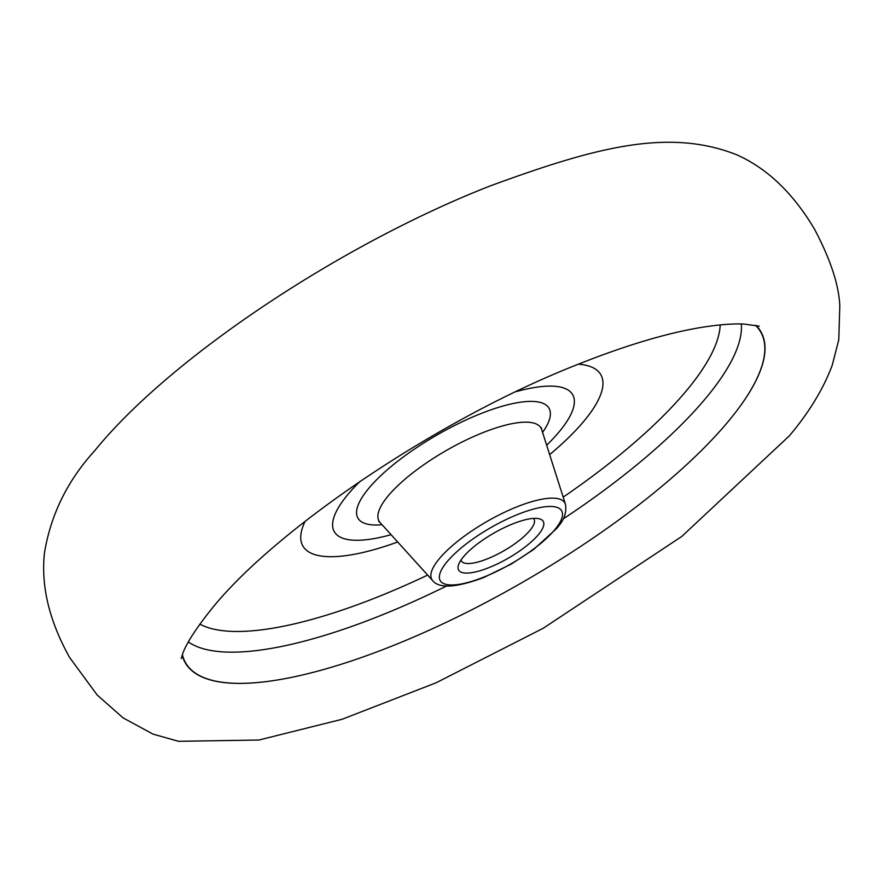 <?xml version="1.0" encoding="UTF-8"?>
<svg xmlns="http://www.w3.org/2000/svg" width="884" height="884" viewBox="0 0 884 884"><rect width="100%" height="100%" fill="white"/><g stroke="black" fill="none" stroke-linecap="round" stroke-linejoin="round"><path stroke-width="1.33" d="M538.566 534.444A48.808 14.464 -29.9 0 1 487.272 568.279A48.808 14.464 -29.9 0 1 458.476 564.953A48.808 14.464 -29.9 0 1 463.304 556.986A48.808 14.464 -29.9 0 1 501.316 529.085A48.808 14.464 -29.9 0 1 538.92 518.698A48.808 14.464 -29.9 0 1 538.566 534.444M460.962 560.102A41.935 12.42 150.1 0 0 461.315 560.931A41.935 12.42 150.1 0 0 491.559 557.075A41.935 12.42 150.1 0 0 529.991 530.345A41.935 12.42 150.1 0 0 534.013 519.118A41.935 12.42 150.1 0 0 533.483 518.411M391.071 534.676A137.484 40.741 -29.9 0 1 347.478 494.952A137.484 40.741 -29.9 0 1 360.252 481.216M515.958 391.689A137.484 40.741 -29.9 0 1 559.484 431.436A137.484 40.741 -29.9 0 1 546.655 445.216M578.39 364.186A171.85 50.918 -29.9 0 1 584.346 420.651A171.85 50.918 -29.9 0 1 549.66 454.63M397.701 542.002A171.85 50.918 -29.9 0 1 305.091 521.339M755.411 325.257A331.732 98.29 -29.9 0 1 736.405 411.259A331.732 98.29 -29.9 0 1 728.891 420.707A331.732 98.29 -29.9 0 1 266.283 681.597A331.732 98.29 -29.9 0 1 182.391 654.757M736.405 411.259L736.56 411.06A332.019 98.378 150.1 0 0 755.975 325.367M182.203 655.298A332.019 98.378 150.1 0 0 266.029 681.63L266.283 681.597M554.92 529.538A70.013 20.741 150.1 0 0 530.544 509.935A70.013 20.741 150.1 0 0 446.95 561.893A70.013 20.741 150.1 0 0 471.327 581.495A70.013 20.741 150.1 0 0 554.92 529.538M439.149 558.909A76.753 22.741 -29.9 0 1 511.637 509.04A76.753 22.741 -29.9 0 1 565.451 504.267C567.605 517.593 558.832 525.339 556.942 528.234L533.571 549.539L511.228 564.091L483.537 577.617C456.056 587.727 439.094 588.733 432.663 580.622A76.753 22.741 -29.9 0 1 439.149 558.909M565.451 504.267L541.693 429.613A93.406 27.68 150.1 0 0 476.211 435.425A93.406 27.68 150.1 0 0 387.988 496.112A93.406 27.68 150.1 0 0 380.087 522.543L432.663 580.622M382.054 524.709A110.235 32.664 -29.9 0 1 368.495 488.653A110.235 32.664 -29.9 0 1 495.935 408.165A110.235 32.664 -29.9 0 1 542.577 432.398M199.817 624.137A305.168 90.422 150.1 0 0 427.646 575.086M563.185 497.139A305.168 90.422 150.1 0 0 687.133 389.855A305.168 90.422 150.1 0 0 720.184 324.914M741.333 323.986A321.975 95.406 -29.9 0 1 706.581 397.236A321.975 95.406 -29.9 0 1 563.307 518.853M446.343 586.103A321.975 95.406 -29.9 0 1 188.38 641.95M378.695 521.416L380.087 522.543M541.417 427.834L541.693 429.613M181.253 658.58L182.215 655.265C185.176 645.276 194.944 629.861 211.519 609.043C275.598 529.063 439.05 418.795 577.175 364.672C623.054 346.34 663.232 334.13 697.719 328.03C716.736 324.793 732.184 323.467 744.085 324.074L759.29 326.196M814.473 229.1C830.419 259.233 838.861 284.803 839.8 305.82L838.783 339.765L832.187 365.379C823.225 389.192 808.904 412.717 789.235 435.956L681.719 536.5L543.163 628.303L436.011 682.824L342.152 719.256L258.901 740.03L178.502 741.3L152.998 734.107L123.141 717.918L97.185 695.023L69.582 657.431C44.034 611.54 41.935 576.39 44.454 552.931C50.786 514.565 67.582 480.454 94.82 450.586C170.28 357.644 341.533 243.984 490.355 185.872C593.131 148.258 667.751 127.274 736.969 154.899C758.472 164.523 787.788 184.115 814.473 229.1"/></g></svg>
